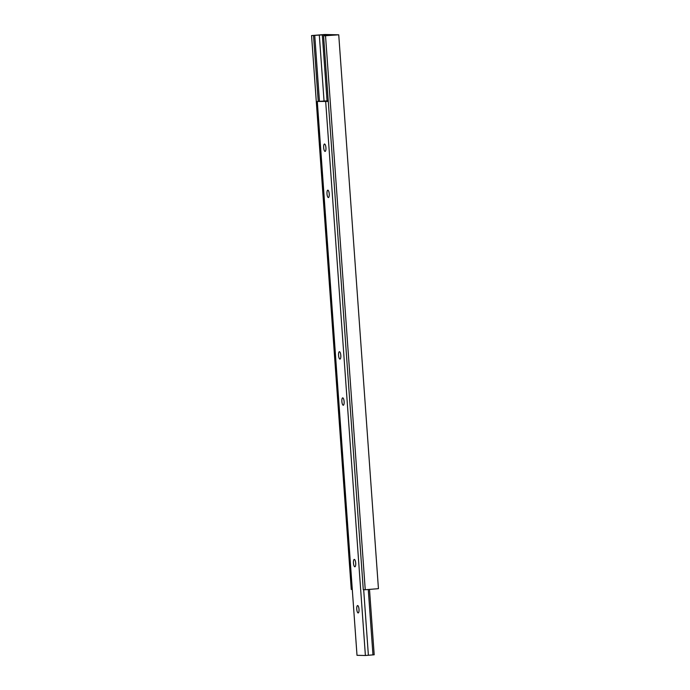 <?xml version="1.0" encoding="UTF-8"?>
<svg xmlns="http://www.w3.org/2000/svg" width="690" height="690" viewBox="0 0 690 690"><rect width="100%" height="100%" fill="white"/><g stroke="black" fill="none" stroke-linecap="round" stroke-linejoin="round"><path stroke-width="1.03" d="M358.153 612.944A3.7 1.113 -94.6 0 0 358.188 612.944A3.7 1.113 -94.6 0 0 358.998 609.218A3.7 1.113 -94.6 0 0 357.627 605.561A3.7 1.113 -94.6 0 0 357.593 605.561A3.7 1.113 -94.6 0 0 356.773 609.287A3.7 1.113 -94.6 0 0 358.153 612.944M339.954 359.093A3.7 1.113 -94.6 0 0 339.989 359.093A3.7 1.113 -94.6 0 0 340.808 355.367A3.7 1.113 -94.6 0 0 339.428 351.71A3.7 1.113 -94.6 0 0 339.394 351.71A3.7 1.113 -94.6 0 0 338.574 355.436A3.7 1.113 -94.6 0 0 339.954 359.093M343.266 405.246A3.7 1.113 -94.6 0 0 343.301 405.246A3.7 1.113 -94.6 0 0 344.112 401.52A3.7 1.113 -94.6 0 0 342.732 397.863A3.7 1.113 -94.6 0 0 342.697 397.863A3.7 1.113 -94.6 0 0 341.886 401.589A3.7 1.113 -94.6 0 0 343.266 405.246M328.38 197.547A3.7 1.113 -94.6 0 0 328.414 197.547A3.7 1.113 -94.6 0 0 329.225 193.83A3.7 1.113 -94.6 0 0 327.845 190.164A3.7 1.113 -94.6 0 0 327.81 190.164A3.7 1.113 -94.6 0 0 327 193.89A3.7 1.113 -94.6 0 0 328.38 197.547M354.841 566.792A3.7 1.113 -94.6 0 0 354.876 566.792A3.7 1.113 -94.6 0 0 355.695 563.066A3.7 1.113 -94.6 0 0 354.315 559.4A3.7 1.113 -94.6 0 0 354.281 559.409A3.7 1.113 -94.6 0 0 353.47 563.126A3.7 1.113 -94.6 0 0 354.841 566.792M325.068 151.395A3.7 1.113 -94.6 0 0 325.102 151.395A3.7 1.113 -94.6 0 0 325.922 147.669A3.7 1.113 -94.6 0 0 324.541 144.012A3.7 1.113 -94.6 0 0 324.507 144.012A3.7 1.113 -94.6 0 0 323.688 147.738A3.7 1.113 -94.6 0 0 325.068 151.395M328.285 101.43L317.305 101.456L328.233 100.792M368.27 589.493L372.962 654.888L374.196 654.784L369.504 589.398M372.962 654.888L368.382 655.259L363.682 589.709M368.382 655.259L365.389 655.5L325.689 101.646M365.389 655.5L357.006 655.31L317.305 101.456M332.382 35.121L322.316 34.897L311.561 35.57L324.757 34.5L338.738 34.811L323.584 35.837L332.382 35.121M327.043 100.766L322.316 34.897M325.533 35.88L365.243 589.743L378.439 588.673L338.738 34.811M365.243 589.743L363.285 589.7L323.584 35.837M324.041 100.947L319.323 35.147M319.461 101.283L314.752 35.518M318.228 101.378L313.519 35.613M352.28 589.45L351.262 589.433L311.561 35.57"/></g></svg>
